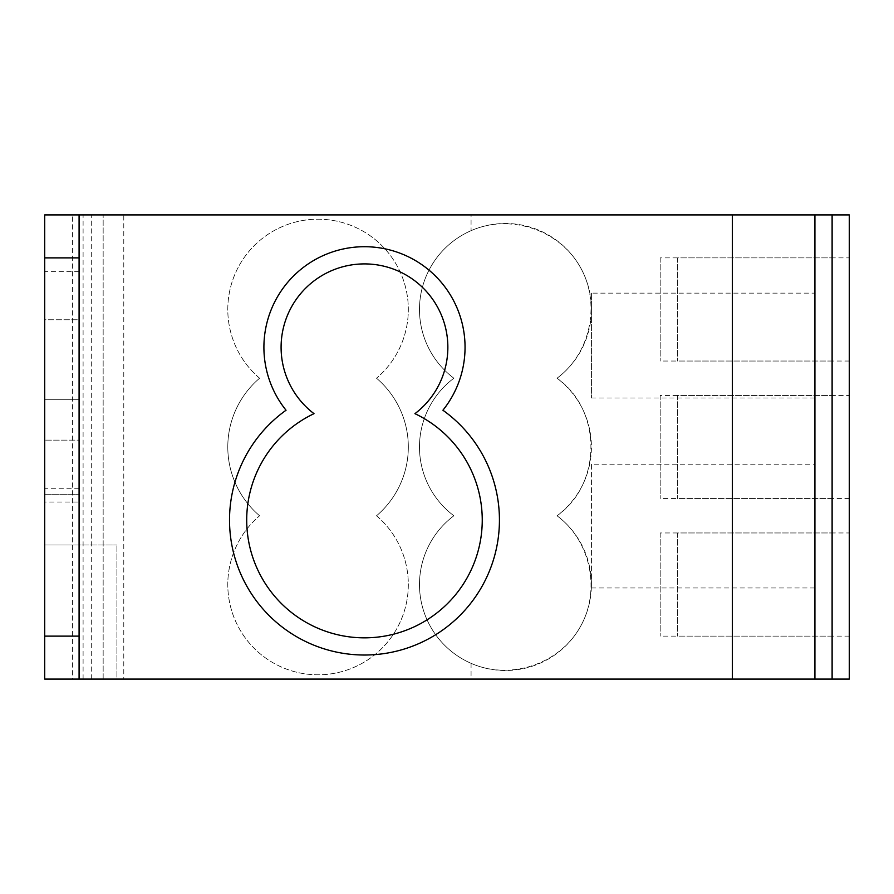 <?xml version="1.0" encoding="UTF-8"?>
<svg xmlns="http://www.w3.org/2000/svg" width="894" height="894" viewBox="0 0 894 894"><rect width="100%" height="100%" fill="white"/><g stroke="black" fill="none" stroke-linecap="round" stroke-linejoin="round"><path stroke-width="0.67" stroke-dasharray="4.47 3.35" d="M79.085 319.773L79.085 440.127L79.085 319.773L44.7 319.773L44.7 271.642L44.7 488.258L44.7 319.773L79.085 319.773M79.085 440.127L79.085 488.258L79.085 440.127L44.7 440.127L79.085 440.127M79.085 257.885L44.7 257.885L44.7 214.906L79.085 214.906L79.085 544.994L44.7 544.994L44.7 502.015L79.085 502.015M44.7 257.885L44.7 502.015M471.071 214.906L79.085 214.906L79.085 544.994L116.913 544.994L44.7 544.994L44.7 679.094L116.913 679.094L116.913 544.994L116.913 679.094L849.3 679.094L849.3 214.906L471.071 214.906L471.071 230.674A85.958 85.958 0 0 0 453.873 378.229A85.958 85.958 0 0 0 453.873 515.771A85.958 85.958 0 0 0 471.071 663.326C509.837 680.468 558.571 664.544 579.725 627.811C601.249 591.292 591.068 541.038 557.029 515.771A85.958 85.958 0 0 1 569.042 642.384A85.958 85.958 0 0 1 441.859 642.384A85.958 85.958 0 0 1 453.873 515.771A85.958 85.958 0 0 1 453.873 378.229A85.958 85.958 0 0 1 441.859 251.616A85.958 85.958 0 0 1 569.042 251.616A85.958 85.958 0 0 1 557.029 378.229A85.958 85.958 0 0 1 557.029 515.771C602.198 484.034 602.198 409.966 557.029 378.229C591.068 352.962 601.249 302.708 579.725 266.188C558.571 229.456 509.837 213.532 471.071 230.674M72.436 679.094L44.7 679.094L44.7 214.906L44.7 679.094L123.785 679.094L123.785 214.906L44.7 214.906L123.785 214.906L123.785 679.094L103.156 679.094L103.156 214.906L103.156 679.094L72.436 679.094L72.436 214.906M91.691 679.094L91.691 214.906M83.097 679.094L83.097 214.906M259.595 378.229A90.26 90.26 0 0 0 259.595 515.771A90.26 90.26 0 0 1 259.595 378.229A90.26 90.26 0 0 1 252.533 247.381A90.26 90.26 0 0 1 383.582 247.381A90.26 90.26 0 0 1 376.519 378.229A90.26 90.26 0 0 0 383.582 247.381A90.26 90.26 0 0 0 252.533 247.381A90.26 90.26 0 0 0 259.595 378.229M376.519 515.771A90.26 90.26 0 0 0 376.519 378.229A90.26 90.26 0 0 1 376.519 515.771A90.26 90.26 0 0 1 383.582 646.619A90.26 90.26 0 0 1 252.533 646.619A90.26 90.26 0 0 1 259.595 515.771A90.26 90.26 0 0 0 252.533 646.619A90.26 90.26 0 0 0 383.582 646.619A90.26 90.26 0 0 0 376.519 515.771M471.071 663.326L471.071 679.094M677.373 395.427L677.373 498.573L677.373 395.427L849.3 395.427L849.3 498.573L849.3 395.427M677.373 532.958L677.373 636.115L677.373 532.958L849.3 532.958L849.3 636.115L849.3 532.958M677.373 257.885L677.373 361.042L677.373 257.885L849.3 257.885L849.3 361.042L849.3 257.885M660.185 395.427L660.185 498.573L660.185 395.427L832.113 395.427L832.113 498.573L832.113 395.427M660.185 532.958L660.185 636.115L660.185 532.958L832.113 532.958L832.113 636.115L832.113 532.958M660.185 257.885L660.185 361.042L660.185 257.885L832.113 257.885L832.113 361.042L832.113 257.885M591.415 293.131L591.415 397.998L591.415 293.131L814.915 293.131L814.915 397.998L814.915 293.131M591.415 464.187L591.415 587.973L591.415 464.187L814.915 464.187L814.915 587.973L814.915 464.187M414.939 413.665A83.388 83.388 0 0 0 426.036 291.042A83.388 83.388 0 0 0 302.921 291.042A83.388 83.388 0 0 0 314.006 413.665A117.762 117.762 0 0 0 272.257 593.314A117.762 117.762 0 0 0 456.7 593.314A117.762 117.762 0 0 0 414.939 413.665M286.046 410.234A100.575 100.575 0 0 1 295.992 273.631A100.575 100.575 0 0 1 432.964 273.631A100.575 100.575 0 0 1 442.91 410.234A134.96 134.96 0 0 1 465.014 610.099A134.96 134.96 0 0 1 263.942 610.099A134.96 134.96 0 0 1 286.046 410.234M79.085 214.906L79.085 679.094M44.7 399.719L79.085 399.719L79.085 494.281L79.085 399.719L44.7 399.719L44.7 494.281L79.085 494.281L44.7 494.281L44.7 399.719M814.915 214.906L814.915 679.094M832.113 214.906L832.113 679.094M79.085 271.642L44.7 271.642M79.085 488.258L44.7 488.258M849.3 498.573L677.373 498.573M849.3 636.115L677.373 636.115M849.3 361.042L677.373 361.042M832.113 498.573L660.185 498.573M832.113 636.115L660.185 636.115M832.113 361.042L660.185 361.042M814.915 397.998L591.415 397.998M814.915 587.973L591.415 587.973"/><path stroke-width="1.34" d="M832.113 679.094L849.3 679.094L849.3 214.906L832.113 214.906L832.113 679.094L79.085 679.094L79.085 636.115L44.7 636.115L44.7 679.094L79.085 679.094M314.006 413.665A83.388 83.388 0 0 1 302.921 291.042A83.388 83.388 0 0 1 426.036 291.042A83.388 83.388 0 0 1 414.939 413.665A117.762 117.762 0 0 1 456.7 593.314A117.762 117.762 0 0 1 272.257 593.314A117.762 117.762 0 0 1 314.006 413.665M286.046 410.234A100.575 100.575 0 0 1 295.992 273.631A100.575 100.575 0 0 1 432.964 273.631A100.575 100.575 0 0 1 442.91 410.234A134.96 134.96 0 0 1 465.014 610.099A134.96 134.96 0 0 1 263.942 610.099A134.96 134.96 0 0 1 286.046 410.234M79.085 214.906L44.7 214.906L44.7 257.885L79.085 257.885L79.085 214.906L732.387 214.906L732.387 679.094M44.7 257.885L44.7 636.115M79.085 257.885L79.085 636.115M732.387 214.906L814.915 214.906L814.915 679.094M814.915 214.906L832.113 214.906"/></g></svg>
